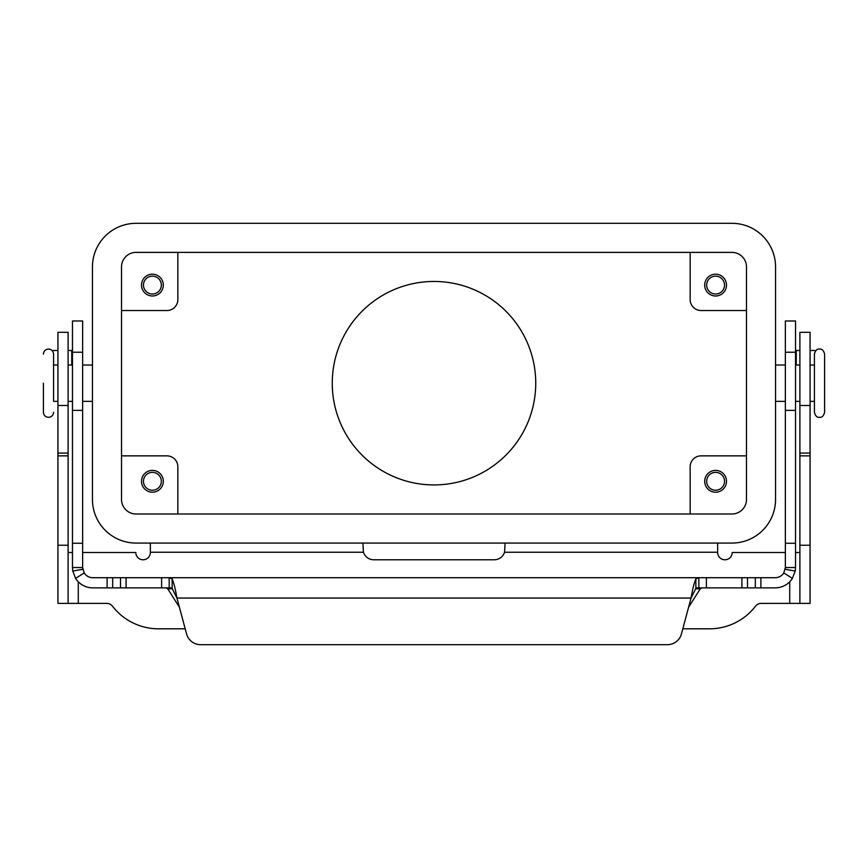 <?xml version="1.0" encoding="UTF-8"?>
<svg xmlns="http://www.w3.org/2000/svg" width="868" height="868" viewBox="0 0 868 868"><rect width="100%" height="100%" fill="white"/><g stroke="black" fill="none" stroke-linecap="round" stroke-linejoin="round"><path stroke-width="1.3" d="M695.865 587.875L698.849 587.875L695.865 588.482L691.047 598.052C692.653 588.851 694.259 582.471 695.865 578.902L698.849 577.708L775.189 577.708A10.177 10.177 0 0 0 783.793 572.956L785.356 567.531L785.356 320.986L795.533 320.986L795.533 567.531L795.229 571.046L792.397 578.381A20.344 20.344 0 0 1 775.189 587.875L698.794 587.875M82.644 337.109L82.644 320.986L72.467 320.986L72.467 567.531L82.644 567.531L82.644 337.109M82.644 567.531L84.207 572.956L75.603 578.381A20.344 20.344 0 0 0 92.811 587.875L172.135 587.875M169.206 587.875L169.151 577.708L172.135 578.902C173.741 582.45 175.347 588.83 176.953 598.052L172.135 588.482L169.151 587.875M166.038 587.875L167.752 588.83L179.405 607.209M72.467 350.488L68.105 350.488M698.849 587.875L698.849 577.708L92.811 577.708A10.177 10.177 0 0 1 84.207 572.956M75.603 578.381L72.771 571.046L72.467 567.531M200.595 644.685A14.539 14.539 0 0 1 186.555 633.911L176.953 598.052L691.047 598.052L681.445 633.911A14.539 14.539 0 0 1 667.405 644.685L200.595 644.685M52.405 350.878A3.635 3.635 0 0 1 54.022 350.488L57.939 350.488M688.595 607.209L700.248 588.83L701.962 587.875M169.217 577.708L698.783 577.708M667.405 644.685A14.539 14.539 0 0 0 681.445 633.911M785.356 567.531L795.533 567.531M799.895 350.488L795.533 350.488M813.978 350.488A3.635 3.635 0 0 1 815.595 350.878A3.635 3.635 0 0 0 813.978 350.488L810.061 350.488M53.577 401.363L53.577 354.122L53.577 401.363L57.939 401.363M824.6 383.189L824.6 354.122C823.689 350.466 821.985 348.773 819.511 349.034C817.038 348.773 815.345 350.466 814.423 354.122L814.423 412.257C815.345 415.913 817.038 417.616 819.511 417.345C821.985 417.616 823.689 415.913 824.6 412.257L824.6 383.189M332.26 383.189A101.74 101.74 0 0 1 434 281.449A101.74 101.74 0 0 1 535.74 383.189A101.74 101.74 0 0 1 434 484.93A101.74 101.74 0 0 1 332.26 383.189M706.66 285.084A8.94 8.94 0 0 0 715.59 294.024A8.94 8.94 0 0 0 724.53 285.084A8.94 8.94 0 0 0 715.59 276.154A8.94 8.94 0 0 0 706.66 285.084M726.494 285.084A10.904 10.904 0 0 1 715.59 295.988A10.904 10.904 0 0 1 704.697 285.084A10.904 10.904 0 0 1 715.59 274.19A10.904 10.904 0 0 1 726.494 285.084M143.47 481.295A8.94 8.94 0 0 0 152.41 490.236A8.94 8.94 0 0 0 161.339 481.295A8.94 8.94 0 0 0 152.41 472.355A8.94 8.94 0 0 0 143.47 481.295M163.303 481.295A10.904 10.904 0 0 1 152.41 492.199A10.904 10.904 0 0 1 141.506 481.295A10.904 10.904 0 0 1 152.41 470.391A10.904 10.904 0 0 1 163.303 481.295M143.47 285.084A8.94 8.94 0 0 0 152.41 294.024A8.94 8.94 0 0 0 161.339 285.084A8.94 8.94 0 0 0 152.41 276.154A8.94 8.94 0 0 0 143.47 285.084M163.303 285.084A10.904 10.904 0 0 1 152.41 295.988A10.904 10.904 0 0 1 141.506 285.084A10.904 10.904 0 0 1 152.41 274.19A10.904 10.904 0 0 1 163.303 285.084M706.66 481.295A8.94 8.94 0 0 0 715.59 490.236A8.94 8.94 0 0 0 724.53 481.295A8.94 8.94 0 0 0 715.59 472.355A8.94 8.94 0 0 0 706.66 481.295M726.494 481.295A10.904 10.904 0 0 1 715.59 492.199A10.904 10.904 0 0 1 704.697 481.295A10.904 10.904 0 0 1 715.59 470.391A10.904 10.904 0 0 1 726.494 481.295M43.4 383.189L43.4 412.257C43.704 415.349 45.396 417.041 48.489 417.345C51.581 417.041 53.273 415.349 53.577 412.257M121.52 455.863L166.938 455.863A10.904 10.904 0 0 1 177.842 466.767L177.842 513.997M121.52 310.527L166.938 310.527A10.904 10.904 0 0 0 177.842 299.623L177.842 252.382M746.48 455.863L701.062 455.863A10.904 10.904 0 0 0 690.158 466.767L690.158 513.997M746.48 310.527L701.062 310.527A10.904 10.904 0 0 1 690.158 299.623L690.158 252.382M121.52 499.469L121.52 266.921A14.539 14.539 0 0 1 136.059 252.382L731.941 252.382A14.539 14.539 0 0 1 746.48 266.921L746.48 499.469A14.539 14.539 0 0 1 731.941 513.997L136.059 513.997A14.539 14.539 0 0 1 121.52 499.469M731.941 543.064L136.059 543.064A43.606 43.606 0 0 1 92.453 499.469L92.453 266.921A43.606 43.606 0 0 1 136.059 223.315L731.941 223.315A43.606 43.606 0 0 1 775.547 266.921L775.547 499.469A43.606 43.606 0 0 1 731.941 543.064M505.1 543.064L504.568 552.243A10.904 10.904 0 0 1 494.196 559.784L373.804 559.784A10.904 10.904 0 0 1 363.432 552.243L362.9 543.064M785.356 552.515L732.191 552.515A7.269 7.269 0 0 1 724.921 559.784A7.269 7.269 0 0 1 717.652 552.515L717.652 543.064M799.895 552.515L795.533 552.515M682.801 628.812L709.492 628.812A58.134 58.134 0 0 0 755.507 606.211A7.269 7.269 0 0 1 761.258 603.379L799.895 603.379L799.895 332.325L810.061 332.325L810.061 405.486L799.895 405.486M799.895 603.379L810.061 603.379L810.061 405.486M185.199 628.812L158.508 628.812A58.134 58.134 0 0 1 112.493 606.211A7.269 7.269 0 0 0 106.742 603.379L68.105 603.379L68.105 332.325L57.939 332.325L57.939 405.486L68.105 405.486M150.348 543.064L150.348 552.515A7.269 7.269 0 0 1 143.079 559.784A7.269 7.269 0 0 1 135.809 552.515L82.644 552.515M72.467 552.515L68.105 552.515M68.105 603.379L57.939 603.379L57.939 405.486M795.533 352.234L785.356 352.234M71.74 365.027L71.74 350.488M172.135 588.482L172.135 578.902M161.611 587.875L161.611 577.708M82.796 569.289L72.771 571.046M107.111 587.875L107.111 577.708M112.677 587.875L112.677 577.708M120.511 587.875L120.511 577.708M126.077 587.875L126.077 577.708M72.467 352.234L82.644 352.234M72.467 543.249L82.644 543.249M72.467 410.369L82.644 410.369M700.248 588.83L695.507 588.83M172.493 588.83L167.752 588.83M695.865 588.482L695.865 578.902M785.204 569.289L795.229 571.046M783.793 572.956L792.397 578.381M795.533 543.249L785.356 543.249M796.26 350.488L796.26 365.027M795.533 410.369L785.356 410.369M760.889 587.875L760.889 577.708M755.323 587.875L755.323 577.708M747.489 587.875L747.489 577.708M741.923 587.875L741.923 577.708M706.389 587.875L706.389 577.708M717.652 552.243L504.568 552.243M789.717 603.379L789.717 581.766M810.061 545.245L799.895 545.245M810.061 455.863L799.895 455.863M810.061 453.074L799.895 453.074M363.432 552.243L150.348 552.243M78.283 581.766L78.283 603.379M57.939 545.245L68.105 545.245M57.939 455.863L68.105 455.863M57.939 453.074L68.105 453.074M43.4 354.122C43.704 351.03 45.396 349.337 48.489 349.034C51.581 349.337 53.273 351.03 53.577 354.122M92.453 365.027L82.644 365.027M72.467 365.027L68.105 365.027M57.939 365.027L53.577 365.027M775.547 401.363L785.356 401.363M795.533 401.363L799.895 401.363M810.061 401.363L814.423 401.363M814.423 365.027L810.061 365.027M799.895 365.027L795.533 365.027M785.356 365.027L775.547 365.027M92.453 401.363L82.644 401.363M72.467 401.363L68.105 401.363"/></g></svg>
